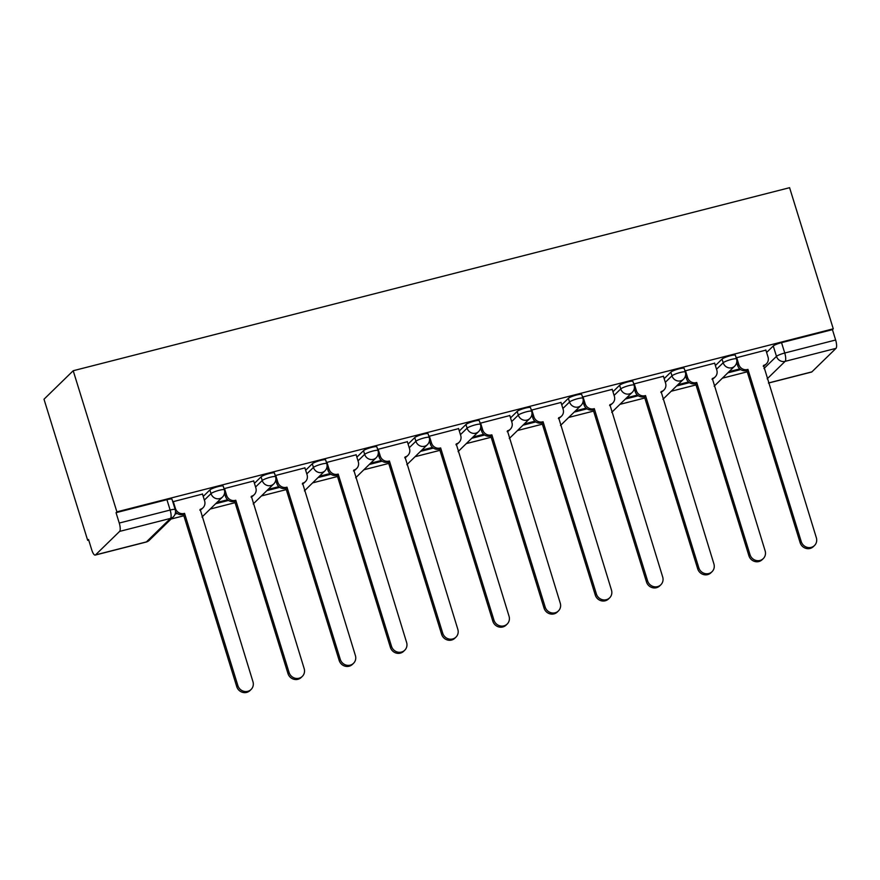 <?xml version="1.0" encoding="UTF-8"?>
<svg xmlns="http://www.w3.org/2000/svg" width="880" height="880" viewBox="0 0 880 880"><rect width="100%" height="100%" fill="white"/><g stroke="black" fill="none" stroke-linecap="round" stroke-linejoin="round"><path stroke-width="1.32" d="M223.212 486.156A7.095 1.133 162.8 0 0 218.141 486.596A7.095 1.133 162.8 0 0 209.88 489.929L211.013 493.614A7.095 1.133 -17.2 0 1 219.285 490.27A7.095 1.133 -17.2 0 1 224.356 489.83L223.212 486.156M274.439 473.066A7.095 1.133 162.8 0 0 269.357 473.506A7.095 1.133 162.8 0 0 261.096 476.839L262.229 480.524A7.095 1.133 -17.2 0 1 270.501 477.18A7.095 1.133 -17.2 0 1 275.572 476.751L274.439 473.066M325.655 459.987A7.095 1.133 162.8 0 0 320.584 460.416A7.095 1.133 162.8 0 0 312.312 463.76L313.445 467.434A7.095 1.133 -17.2 0 1 321.717 464.101A7.095 1.133 -17.2 0 1 326.788 463.661L325.655 459.987M376.871 446.897A7.095 1.133 162.8 0 0 371.8 447.337A7.095 1.133 162.8 0 0 363.528 450.67L364.661 454.355A7.095 1.133 -17.2 0 1 372.933 451.011A7.095 1.133 -17.2 0 1 378.004 450.571L376.871 446.897M428.087 433.807A7.095 1.133 162.8 0 0 423.016 434.247A7.095 1.133 162.8 0 0 414.744 437.591L415.888 441.265A7.095 1.133 -17.2 0 1 424.149 437.921A7.095 1.133 -17.2 0 1 429.22 437.492L428.087 433.807M479.303 420.728A7.095 1.133 162.8 0 0 474.232 421.157A7.095 1.133 162.8 0 0 465.96 424.501L467.104 428.175A7.095 1.133 -17.2 0 1 475.365 424.842A7.095 1.133 -17.2 0 1 480.447 424.402L479.303 420.728M530.519 407.638A7.095 1.133 162.8 0 0 525.448 408.078A7.095 1.133 162.8 0 0 517.176 411.411L518.32 415.096A7.095 1.133 -17.2 0 1 526.592 411.752A7.095 1.133 -17.2 0 1 531.663 411.312L530.519 407.638M581.735 394.548A7.095 1.133 162.8 0 0 576.664 394.988A7.095 1.133 162.8 0 0 568.392 398.332L569.536 402.006A7.095 1.133 -17.2 0 1 577.808 398.662A7.095 1.133 -17.2 0 1 582.879 398.233L581.735 394.548M632.951 381.469A7.095 1.133 162.8 0 0 627.88 381.898A7.095 1.133 162.8 0 0 619.619 385.242L620.752 388.916A7.095 1.133 -17.2 0 1 629.024 385.583A7.095 1.133 -17.2 0 1 634.095 385.143L632.951 381.469M684.178 368.379A7.095 1.133 162.8 0 0 679.096 368.819A7.095 1.133 162.8 0 0 670.835 372.152L671.968 375.837A7.095 1.133 -17.2 0 1 680.24 372.493A7.095 1.133 -17.2 0 1 685.311 372.064L684.178 368.379M735.394 355.3A7.095 1.133 162.8 0 0 730.323 355.729A7.095 1.133 162.8 0 0 722.051 359.073L723.184 362.747A7.095 1.133 -17.2 0 1 731.456 359.414A7.095 1.133 -17.2 0 1 736.527 358.974L735.394 355.3M763.972 368.544L776.479 356.345A7.095 1.133 -17.2 0 1 784.74 353.012L835.637 340.01L832.425 329.637L833.272 328.812L116.886 511.852L73.205 370.733L44 399.223L87.681 540.342L88.715 540.078M171.083 519.035L183.854 515.768M210.199 509.036L235.07 502.678M261.415 495.946L286.286 489.599M312.631 482.867L337.502 476.509M363.858 469.777L388.729 463.419M415.074 456.698L439.945 450.34M466.29 443.608L491.161 437.25M517.506 430.518L542.377 424.171M568.722 417.439L593.593 411.081M619.938 404.349L644.809 397.991M671.154 391.259L696.025 384.912M722.37 378.18L747.241 371.822M833.272 328.812L789.591 187.693L73.205 370.733M87.681 540.342L88.539 539.506L91.74 549.879A7.095 2.09 -104.3 0 0 95.205 555.082A7.095 2.09 -104.3 0 0 95.513 554.906L119.614 531.399A7.095 2.09 -104.3 0 0 119.251 523.05L170.137 510.048A7.095 1.133 -17.2 0 1 175.208 509.608L171.996 499.246A7.095 1.133 -17.2 0 0 166.925 499.675L170.137 510.048A7.095 2.09 -104.3 0 1 170.5 518.397L119.614 531.399M116.886 511.852L116.039 512.677L119.251 523.05M766.612 352.473L773.267 345.983L776.479 356.345A7.095 6.677 -134.3 0 0 785.114 361.361L767.162 378.862M768.438 382.976L811.899 371.866L836 348.359L785.114 361.361A7.095 2.09 -104.3 0 0 784.74 353.012L781.539 342.65A7.095 1.133 162.8 0 0 773.267 345.983M811.899 371.866A7.095 2.09 75.7 0 1 811.591 372.053L768.46 383.064M835.637 340.01A7.095 2.09 75.7 0 1 836 348.359M765.886 350.119L736.175 357.819M714.659 363.198L684.959 370.909M663.443 376.288L633.732 383.988M612.227 389.367L582.516 397.078M561.011 402.457L531.3 410.168M509.795 415.547L480.084 423.247M458.579 428.626L428.868 436.337M407.363 441.716L377.652 449.427M356.147 454.806L326.436 462.506M304.92 467.885L275.22 475.596M253.704 480.975L224.004 488.686M202.488 494.065L172.777 501.765M203.225 496.419L209.88 489.929M254.441 483.34L261.096 476.839M305.657 470.25L312.312 463.76M356.873 457.16L363.528 450.67M408.089 444.081L414.744 437.591M459.305 430.991L465.96 424.501M510.521 417.901L517.176 411.411M561.737 404.822L568.392 398.332M612.964 391.732L619.619 385.242M664.18 378.642L670.835 372.152M715.396 365.563L722.051 359.073M175.12 514.074L177.287 513.524M215.655 503.723L228.503 500.434M266.871 490.633L279.73 487.355M318.087 477.554L330.946 474.265M369.303 464.464L382.162 461.175M420.519 451.374L433.378 448.096M471.735 438.295L484.594 435.006M522.951 425.205L535.81 421.916M574.167 412.115L587.026 408.837M625.394 399.036L638.242 395.747M676.61 385.946L689.458 382.657M727.826 372.856L740.685 369.578M739.794 368.885L729.102 371.613M116.039 512.677L166.925 499.675M832.425 329.637L781.539 342.65M688.578 381.964L677.886 384.703M637.362 395.054L626.67 397.782M586.146 408.144L575.454 410.872M534.93 421.223L524.227 423.962M483.714 434.313L473.011 437.041M432.487 447.403L421.795 450.131M381.271 460.482L370.579 463.221M330.055 473.572L319.363 476.3M278.839 486.651L268.147 489.39M227.623 499.741L216.931 502.48M176.407 512.831L175.384 513.084M736.615 357.434L738.804 364.507A7.095 6.677 45.7 0 0 747.439 369.523L746.339 370.601A7.095 6.677 -134.3 0 1 737.704 365.596L736.714 362.417M747.934 369.391L801.24 541.607A8.151 7.689 45.7 0 0 814.495 545.523A8.151 7.689 45.7 0 0 816.343 537.746L763.532 365.409A7.095 6.677 45.7 0 0 766.414 363.803L765.303 364.881A7.095 6.677 -134.3 0 1 763.246 366.223M814.495 545.523L813.384 546.601A8.151 7.689 -134.3 0 1 800.14 542.685L746.834 370.48M766.414 363.803A7.095 6.677 45.7 0 0 768.031 357.049L765.831 349.965M685.399 370.513L687.588 377.597A7.095 6.677 45.7 0 0 696.223 382.613L695.123 383.691A7.095 6.677 -134.3 0 1 686.477 378.675L685.498 375.507M696.718 382.481L750.024 554.697A8.151 7.689 45.7 0 0 763.279 558.602A8.151 7.689 45.7 0 0 765.127 550.836L712.316 378.499A7.095 6.677 45.7 0 0 715.198 376.882L714.087 377.971A7.095 6.677 -134.3 0 1 712.03 379.302M763.279 558.602L762.168 559.68A8.151 7.689 -134.3 0 1 748.924 555.775L695.607 383.559M715.198 376.882A7.095 6.677 45.7 0 0 716.804 370.128L714.615 363.055M634.183 383.603L636.372 390.687A7.095 6.677 45.7 0 0 645.007 395.692L643.907 396.77A7.095 6.677 -134.3 0 1 635.261 391.765L634.282 388.586M645.502 395.571L698.808 567.787A8.151 7.689 45.7 0 0 712.052 571.692A8.151 7.689 45.7 0 0 713.911 563.926L661.1 391.589A7.095 6.677 45.7 0 0 663.982 389.972L662.871 391.05A7.095 6.677 -134.3 0 1 660.814 392.392M712.052 571.692L710.952 572.77A8.151 7.689 -134.3 0 1 697.708 568.865L644.391 396.649M663.982 389.972A7.095 6.677 45.7 0 0 665.588 383.218L663.399 376.134M582.967 396.693L585.156 403.766A7.095 6.677 45.7 0 0 593.791 408.782L592.68 409.86A7.095 6.677 -134.3 0 1 584.045 404.855L583.066 401.676M594.286 408.65L647.592 580.866A8.151 7.689 45.7 0 0 660.836 584.782A8.151 7.689 45.7 0 0 662.695 577.005L609.884 404.668A7.095 6.677 45.7 0 0 612.766 403.062L611.655 404.14A7.095 6.677 -134.3 0 1 609.598 405.482M660.836 584.782L659.736 585.86A8.151 7.689 -134.3 0 1 646.481 581.944L593.175 409.739M612.766 403.062A7.095 6.677 45.7 0 0 614.372 396.308L612.183 389.224M531.751 409.772L533.94 416.856A7.095 6.677 45.7 0 0 542.575 421.861L541.464 422.95A7.095 6.677 -134.3 0 1 532.829 417.934L531.85 414.766M543.07 421.74L596.376 593.956A8.151 7.689 45.7 0 0 609.62 597.861A8.151 7.689 45.7 0 0 611.479 590.095L558.657 417.758A7.095 6.677 45.7 0 0 561.539 416.141L560.439 417.23A7.095 6.677 -134.3 0 1 558.382 418.561M609.62 597.861L608.52 598.939A8.151 7.689 -134.3 0 1 595.265 595.034L541.959 422.818M561.539 416.141A7.095 6.677 45.7 0 0 563.156 409.387L560.967 402.314M480.524 422.862L482.724 429.946A7.095 6.677 45.7 0 0 491.359 434.951L490.248 436.029A7.095 6.677 -134.3 0 1 481.613 431.024L480.634 427.845M491.854 434.83L545.16 607.035A8.151 7.689 45.7 0 0 558.404 610.951A8.151 7.689 45.7 0 0 560.263 603.185L507.441 430.837A7.095 6.677 45.7 0 0 510.323 429.231L509.223 430.309A7.095 6.677 -134.3 0 1 507.166 431.651M558.404 610.951L557.293 612.029A8.151 7.689 -134.3 0 1 544.049 608.124L490.743 435.908M510.323 429.231A7.095 6.677 45.7 0 0 511.94 422.477L509.751 415.393M429.308 435.952L431.508 443.025A7.095 6.677 45.7 0 0 440.143 448.041L439.032 449.119A7.095 6.677 -134.3 0 1 430.397 444.103L429.418 440.935M440.627 447.909L493.944 620.125A8.151 7.689 45.7 0 0 507.188 624.03A8.151 7.689 45.7 0 0 509.047 616.264L456.225 443.927A7.095 6.677 45.7 0 0 459.107 442.321L458.007 443.399A7.095 6.677 -134.3 0 1 455.95 444.741M507.188 624.03L506.077 625.119A8.151 7.689 -134.3 0 1 492.833 621.203L439.527 448.987M459.107 442.321A7.095 6.677 45.7 0 0 460.724 435.567L458.535 428.483M378.092 449.031L380.281 456.115A7.095 6.677 45.7 0 0 388.927 461.12L387.816 462.209A7.095 6.677 -134.3 0 1 379.181 457.193L378.191 454.014M389.411 460.999L442.728 633.215A8.151 7.689 45.7 0 0 455.972 637.12A8.151 7.689 45.7 0 0 457.831 629.354L405.009 457.017A7.095 6.677 45.7 0 0 407.891 455.4L406.78 456.478A7.095 6.677 -134.3 0 1 404.734 457.82M455.972 637.12L454.861 638.198A8.151 7.689 -134.3 0 1 441.617 634.293L388.311 462.077M407.891 455.4A7.095 6.677 45.7 0 0 409.508 448.646L407.319 441.573M326.876 462.121L329.065 469.205A7.095 6.677 45.7 0 0 337.7 474.21L336.6 475.288A7.095 6.677 -134.3 0 1 327.965 470.283L326.975 467.104M338.195 474.089L391.501 646.294A8.151 7.689 45.7 0 0 404.756 650.21A8.151 7.689 45.7 0 0 406.604 642.444L353.793 470.096A7.095 6.677 45.7 0 0 356.675 468.49L355.564 469.568A7.095 6.677 -134.3 0 1 353.507 470.91M404.756 650.21L403.645 651.288A8.151 7.689 -134.3 0 1 390.401 647.383L337.095 475.167M356.675 468.49A7.095 6.677 45.7 0 0 358.292 461.736L356.092 454.652M275.66 475.211L277.849 482.284A7.095 6.677 45.7 0 0 286.484 487.3L285.384 488.378A7.095 6.677 -134.3 0 1 276.749 483.362L275.759 480.194M286.979 487.168L340.285 659.384A8.151 7.689 45.7 0 0 353.54 663.289A8.151 7.689 45.7 0 0 355.388 655.523L302.577 483.186A7.095 6.677 45.7 0 0 305.459 481.58L304.348 482.658A7.095 6.677 -134.3 0 1 302.291 484M353.54 663.289L352.429 664.378A8.151 7.689 -134.3 0 1 339.185 660.462L285.868 488.246M305.459 481.58A7.095 6.677 45.7 0 0 307.076 474.815L304.876 467.742M224.444 488.29L226.633 495.374A7.095 6.677 45.7 0 0 235.268 500.379L234.168 501.457A7.095 6.677 -134.3 0 1 225.522 496.452L224.543 493.273M235.763 500.258L289.069 672.474A8.151 7.689 45.7 0 0 302.313 676.379A8.151 7.689 45.7 0 0 304.172 668.613L251.361 496.276A7.095 6.677 45.7 0 0 254.243 494.659L253.132 495.737A7.095 6.677 -134.3 0 1 251.075 497.079M302.313 676.379L301.213 677.457A8.151 7.689 -134.3 0 1 287.969 673.552L234.652 501.336M254.243 494.659A7.095 6.677 45.7 0 0 255.849 487.905L253.66 480.832M173.228 501.38L175.417 508.453A7.095 6.677 45.7 0 0 184.052 513.469L182.941 514.547A7.095 6.677 -134.3 0 1 175.527 511.874M184.547 513.348L237.853 685.553A8.151 7.689 45.7 0 0 251.097 689.469A8.151 7.689 45.7 0 0 252.956 681.703L200.145 509.355A7.095 6.677 45.7 0 0 203.027 507.749L201.916 508.827A7.095 6.677 -134.3 0 1 199.859 510.169M251.097 689.469L249.997 690.547A8.151 7.689 -134.3 0 1 236.742 686.631L183.436 514.426M203.027 507.749A7.095 6.677 45.7 0 0 204.633 500.995L202.444 493.911M95.513 554.906L146.41 541.904L170.5 518.397A7.095 6.677 45.7 0 0 173.382 516.78A7.095 7.095 0 0 0 175.208 509.608M204.358 500.104L211.013 493.614A7.095 6.677 45.7 0 0 219.648 498.619A7.095 6.677 -134.3 0 0 222.53 497.013A7.095 7.095 0 0 0 224.356 489.83M255.574 487.014L262.229 480.524A7.095 6.677 45.7 0 0 270.864 485.529A7.095 6.677 -134.3 0 0 273.746 483.923A7.095 7.095 0 0 0 275.572 476.751M306.79 473.924L313.445 467.434A7.095 6.677 45.7 0 0 322.08 472.45A7.095 6.677 -134.3 0 0 324.962 470.833A7.095 7.095 0 0 0 326.788 463.661M358.017 460.845L364.661 454.355A7.095 6.677 45.7 0 0 373.307 459.36A7.095 6.677 -134.3 0 0 376.189 457.754A7.095 7.095 0 0 0 378.004 450.571M409.233 447.755L415.888 441.265A7.095 6.677 45.7 0 0 424.523 446.27A7.095 6.677 -134.3 0 0 427.405 444.664A7.095 7.095 0 0 0 429.22 437.492M460.449 434.665L467.104 428.175A7.095 6.677 45.7 0 0 475.739 433.191A7.095 6.677 -134.3 0 0 478.621 431.574A7.095 7.095 0 0 0 480.447 424.402M511.665 421.586L518.32 415.096A7.095 6.677 45.7 0 0 526.955 420.101A7.095 6.677 -134.3 0 0 529.837 418.495A7.095 7.095 0 0 0 531.663 411.312M562.881 408.496L569.536 402.006A7.095 6.677 45.7 0 0 578.171 407.011A7.095 6.677 -134.3 0 0 581.053 405.405A7.095 7.095 0 0 0 582.879 398.233M614.097 395.406L620.752 388.916A7.095 6.677 45.7 0 0 629.387 393.932A7.095 6.677 -134.3 0 0 632.269 392.315A7.095 7.095 0 0 0 634.095 385.143M665.313 382.327L671.968 375.837A7.095 6.677 45.7 0 0 680.603 380.842A7.095 6.677 -134.3 0 0 683.485 379.236A7.095 7.095 0 0 0 685.311 372.064M716.529 369.237L723.184 362.747A7.095 6.677 45.7 0 0 731.819 367.763A7.095 6.677 -134.3 0 0 734.701 366.146A7.095 7.095 0 0 0 736.527 358.974M149.292 540.287A7.095 6.677 45.7 0 1 146.41 541.904A7.095 2.09 75.7 0 1 146.091 542.08A7.095 7.095 0 0 0 149.292 540.287L173.382 516.78M747.439 369.523L746.339 370.601M738.804 364.507L737.704 365.596M801.24 541.607L800.14 542.685M696.223 382.613L695.123 383.691M687.588 377.597L686.477 378.675M750.024 554.697L748.924 555.775M645.007 395.692L643.907 396.77M636.372 390.687L635.261 391.765M698.808 567.787L697.708 568.865M593.791 408.782L592.68 409.86M585.156 403.766L584.045 404.855M647.592 580.866L646.481 581.944M542.575 421.861L541.464 422.95M533.94 416.856L532.829 417.934M596.376 593.956L595.265 595.034M491.359 434.951L490.248 436.029M482.724 429.946L481.613 431.024M545.16 607.035L544.049 608.124M440.143 448.041L439.032 449.119M431.508 443.025L430.397 444.103M493.944 620.125L492.833 621.203M388.927 461.12L387.816 462.209M380.281 456.115L379.181 457.193M442.728 633.215L441.617 634.293M337.7 474.21L336.6 475.288M329.065 469.205L327.965 470.283M391.501 646.294L390.401 647.383M286.484 487.3L285.384 488.378M277.849 482.284L276.749 483.362M340.285 659.384L339.185 660.462M235.268 500.379L234.168 501.457M226.633 495.374L225.522 496.452M289.069 672.474L287.969 673.552M184.052 513.469L182.941 514.547M237.853 685.553L236.742 686.631M734.701 366.146L714.164 386.188M683.485 379.236L662.948 399.278M632.269 392.315L611.732 412.357M581.053 405.405L560.505 425.447M529.837 418.495L509.289 438.537M478.621 431.574L458.073 451.616M427.405 444.664L406.857 464.706M376.189 457.754L355.641 477.785M324.962 470.833L304.425 490.875M273.746 483.923L253.209 503.965M222.53 497.013L201.993 517.044M95.205 555.082L146.091 542.08"/></g></svg>
